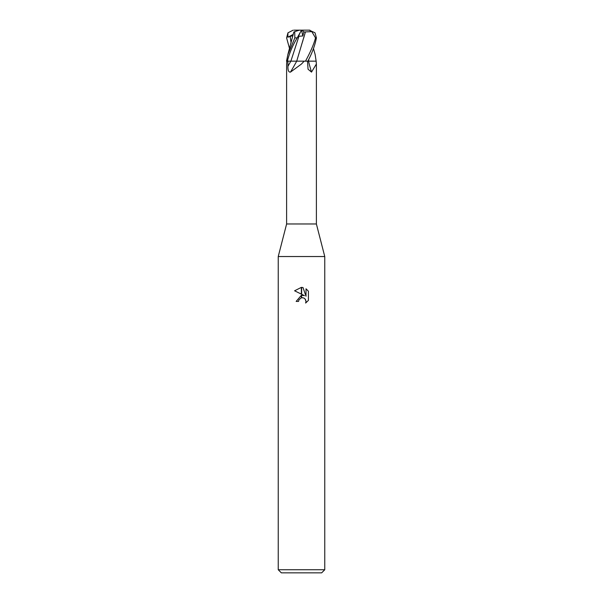 <?xml version="1.0" encoding="UTF-8"?>
<svg xmlns="http://www.w3.org/2000/svg" width="603" height="603" viewBox="0 0 603 603"><rect width="100%" height="100%" fill="white"/><g stroke="black" fill="none" stroke-linecap="round" stroke-linejoin="round"><path stroke-width="0.9" d="M301.5 223.969L316.387 223.969L324.761 256.531L324.761 569.752L278.239 569.752L278.239 256.531L324.761 256.531L278.239 256.531L286.613 223.969L301.5 223.969M309.113 61.159L316.145 61.159L316.387 64.008L311.517 72.104L308.058 69.232L307.515 61.159M296.932 61.159L304.161 61.159L301.5 64.008L290.488 72.104C288.671 72.368 287.819 70.438 287.925 66.307L287.887 61.159L290.827 61.159A226.11 149.589 -72.7 0 1 287.925 66.307M278.239 569.752L281.345 572.85L321.655 572.85L324.761 569.752M304.462 295.658L301.636 294.264L301.636 287.39L303 287.548L306.015 296.231L306.015 288.792L308.412 291.211L308.412 300.384L305.631 303.045L306.023 301.387L304.937 298.764L303.731 297.957L301.636 297.731L301.636 295.282L304.462 295.658M298.591 301.41L296.148 301.41L301.364 295.319L301.364 297.792L298.99 299.729L298.591 301.41L298.839 300.053M305.389 299.314L306.023 301.387L305.631 303.045L308.412 300.384M301.364 287.382L301.364 294.128L294.588 290.789L301.364 287.382L294.588 290.789M298.99 299.729L301.349 297.799M302.307 297.671L304.123 298.146M308.412 291.211L306.015 288.792M303 287.548L301.636 287.39M286.855 61.159L286.613 64.137M287.36 61.159C289.463 52.928 292.741 45.172 297.196 37.906L301.515 30.15L299.389 30.15L294.716 31.665L294.844 37.906L287.865 54.579L286.515 61.159L287.887 61.159M300.166 32.826L297.942 37.19L298.96 36.24L302.827 35.984L303.829 31.974L305.427 31.914L296.706 61.159A227.527 150.524 -72.7 0 1 290.488 72.104M308.819 59.252L308.502 61.159A227.527 162.855 -71.3 0 0 311.517 72.104M313.47 48.526L315.143 54.579L316.145 61.159M308.811 59.275L308.457 61.159M308.502 61.159L307.862 61.159C312.196 52.928 315.045 45.172 316.394 37.906L315.045 32.826L309.256 30.15L311.834 31.665L315.505 37.906C313.937 44.034 310.598 51.79 305.487 61.159L307.862 61.159M305.487 61.159L304.161 61.159M298.96 36.24L290.865 61.159L296.736 61.159M290.865 61.159L286.787 61.159M293.97 31.914L294.927 31.597M293.759 32.185L287.857 54.579M289.53 48.526L286.606 37.906L287.955 32.826L287.842 37.19L293.013 35.585M303.671 38.102L305.427 31.906L312.286 31.597M302.985 40.363L301.583 44.682M294.038 30.15L308.962 30.15M287.955 32.826L293.088 30.18M303.829 31.974L302.269 30.15M301.508 30.173L302.827 35.984M287.842 37.19L293.284 34.386M294.844 37.906L297.196 37.906M290.103 36.24L291.113 43.084M315.505 37.906L316.394 37.906M316.387 64.008L316.387 223.969M286.613 64.008L286.613 223.969M309.912 30.18L309.256 30.15"/></g></svg>
